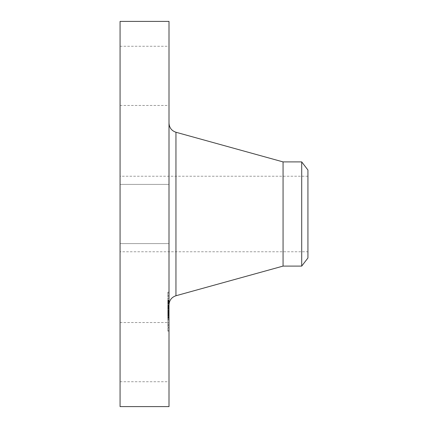 <?xml version="1.0" encoding="UTF-8"?>
<svg xmlns="http://www.w3.org/2000/svg" width="428" height="428" viewBox="0 0 428 428"><rect width="100%" height="100%" fill="white"/><g stroke="black" fill="none" stroke-linecap="round" stroke-linejoin="round"><path stroke-width="0.32" stroke-dasharray="2.14 1.6" d="M120.07 228.194L120.07 184.398L120.07 228.194M169.006 228.194L169.006 184.398L169.006 243.602L120.07 243.602L169.006 243.602M120.07 21.4L120.07 406.6M120.07 283.272L120.07 144.728L120.07 283.272M120.07 101.843L120.07 46.267L120.07 101.843M120.07 326.157L120.07 381.733L120.07 326.157M169.006 21.4L169.006 406.6M169.006 293.752L169.006 124.484L169.006 293.752M169.006 101.843L169.006 46.267L169.006 101.843M169.006 326.157L169.006 381.733L169.006 326.157M169.006 297.861L169.006 331.213L169.006 297.861M120.07 247.149L120.07 176.229L120.07 247.149M167.824 297.861L167.824 331.213L167.824 292.142L169.006 292.142M307.93 247.149L307.93 176.229L307.93 251.771L120.07 251.771M283.063 161.902L283.063 266.098M167.824 300.793L167.824 327.067L167.824 300.793M167.824 298.493L167.824 300.51L167.824 298.145L167.824 300.51L167.824 298.145L167.824 298.493L169.006 298.493L169.006 298.145L169.006 300.51L169.006 298.493M167.824 323.188L167.824 325.21L167.824 322.84L167.824 325.21L167.824 322.84L167.824 323.188L169.006 323.188L169.006 322.84L169.006 325.21L169.006 323.188M167.824 310.84L167.824 312.863L167.824 310.84M167.824 328.303L167.824 330.325L167.824 328.303M167.824 295.047L167.824 293.03L167.824 295.047M307.93 257.988L307.93 170.012M301.708 161.902L301.708 266.098M169.006 322.562L169.006 296.283L169.006 322.562M169.006 312.515L169.006 300.376L169.006 318.56L169.006 311.969L169.006 312.52L167.824 312.52L167.824 300.376L167.824 318.56L167.824 310.626L167.824 313.034L167.824 312.526L169.006 312.526M169.006 329.977L169.006 327.955L169.006 329.977M169.006 293.373L169.006 295.395L169.006 293.373M169.006 303.12L169.006 302.473L169.006 303.201L167.824 303.083L167.824 303.511L167.824 302.591L167.824 303.12L169.006 303.12M169.006 302.435L167.824 302.435M169.006 303.596L169.006 303.302L169.006 303.586L167.824 303.586L169.006 303.591L167.824 303.596M169.006 303.859L167.824 303.859M169.006 303.024L167.824 303.024M169.006 303.238L167.824 303.238M169.006 308.535L167.824 308.535M169.006 308.984L167.824 308.984M169.006 311.712L167.824 311.723L167.824 312.071L167.824 305.645L167.824 314.163L167.824 311.712L169.006 311.712M169.006 312.494L167.824 312.504M169.006 312.74L167.824 312.745M169.006 315.34L169.006 317.357L169.006 314.51L169.006 315.324L167.824 315.34L167.824 317.357L167.824 313.97L167.824 315.377L169.006 315.324M169.006 311.793L169.006 313.82L169.006 311.327L169.006 311.793L167.824 311.787L169.006 311.793M169.006 314.987L169.006 319.946L169.006 314.671L169.006 316.222L169.006 314.987L167.824 314.987L167.824 316.222L167.824 314.671L167.824 319.946L167.824 314.987L169.006 314.987L167.824 314.976M169.006 315.484L169.006 318.09L169.006 315.233L167.824 315.484L167.824 318.09L167.824 315.479L169.006 315.479M169.006 307.93L167.824 307.93M169.006 307.588L167.824 307.588M169.006 307.967L167.824 307.967M169.006 308.005L167.824 308.005L169.006 307.989M169.006 308.053L167.824 308.053M169.006 308.106L167.824 308.101M169.006 308.16L167.824 308.16L169.006 308.149M169.006 308.219L167.824 308.219M169.006 308.283L167.824 308.283M169.006 308.353L167.824 308.353L169.006 308.337M169.006 308.422L167.824 308.422M169.006 308.502L167.824 308.502L169.006 308.508M169.006 308.32L167.824 308.31M169.006 307.828L167.824 307.828M169.006 307.673L167.824 307.673M169.006 307.529L167.824 307.529M169.006 307.384L167.824 307.384M169.006 307.245L167.824 307.245L169.006 307.245M169.006 307.117L167.824 307.117M169.006 306.988L167.824 306.988M169.006 306.871L167.824 306.871M169.006 306.753L167.824 306.753M169.006 306.63L167.824 306.63L169.006 306.635M169.006 306.507L167.824 306.491M169.006 306.384L167.824 306.384L169.006 306.395M169.006 306.261L167.824 306.261L169.006 306.25M169.006 306.138L167.824 306.138M169.006 306.009L167.824 306.009M169.006 305.881L167.824 305.881M169.006 305.747L167.824 305.747M169.006 305.619L167.824 305.619M169.006 305.506L167.824 305.506M169.006 305.405L167.824 305.405M169.006 305.298L167.824 305.298M169.006 305.196L167.824 305.196M169.006 305.094L167.824 305.094M169.006 311.568L167.824 311.568M169.006 312.938L167.824 312.959M169.006 310.182L167.824 310.182M169.006 310.321L167.824 310.321M169.006 304.313L167.824 304.313M169.006 303.88L167.824 303.88M169.006 303.757L167.824 303.757M169.006 303.655L167.824 303.655L169.006 303.677M169.006 303.559L167.824 303.559M169.006 303.479L167.824 303.468M169.006 303.409L167.824 303.409L169.006 303.399M169.006 303.35L167.824 303.35L169.006 303.35M169.006 303.302L167.824 303.302L169.006 303.281M169.006 303.366L167.824 303.366L169.006 303.366M169.006 303.425L167.824 303.425M169.006 303.5L167.824 303.5L169.006 303.511M169.006 303.789L167.824 303.789M169.006 303.629L167.824 303.629M169.006 303.308L167.824 303.308M169.006 303.222L167.824 303.222L169.006 303.201M169.006 303.158L167.824 303.158M169.006 303.099L167.824 303.099M169.006 303.056L167.824 303.056L169.006 303.045M169.006 303.083L167.824 303.083L169.006 303.088M169.006 303.275L167.824 303.275M169.006 303.72L167.824 303.72L169.006 303.725M169.006 304.089L167.824 304.089M169.006 302.954L167.824 302.954M169.006 302.837L167.824 302.837L169.006 302.826M169.006 302.735L167.824 302.735M169.006 302.644L167.824 302.644M169.006 302.575L167.824 302.575M169.006 302.516L167.824 302.516M169.006 302.473L167.824 302.473L169.006 302.452M169.006 302.484L167.824 302.484M169.006 302.532L167.824 302.532M169.006 302.591L167.824 302.591L169.006 302.591M169.006 302.666L167.824 302.666M169.006 302.757L167.824 302.757M169.006 302.864L167.824 302.864M169.006 302.987L167.824 302.987M169.006 302.35L167.824 302.35M169.006 302.093L167.824 302.093M169.006 301.831L167.824 301.831M169.006 301.558L167.824 301.558M169.006 301.28L167.824 301.28M169.006 300.986L167.824 300.986M169.006 300.686L167.824 300.686M169.006 300.376L167.824 300.376M169.006 307.55L167.824 307.55L169.006 307.555M169.006 308.379L167.824 308.379M169.006 308.588L167.824 308.588M169.006 308.684L167.824 308.684M169.006 308.791L167.824 308.791L169.006 308.797M169.006 308.914L167.824 308.914M169.006 309.048L167.824 309.048M169.006 309.198L167.824 309.198M169.006 308.658L167.824 308.658M169.006 308.246L167.824 308.246M169.006 308.181L167.824 308.181M169.006 308.133L167.824 308.133M169.006 308.074L167.824 308.074M169.006 307.336L167.824 307.336M169.006 307.486L167.824 307.486M169.006 307.192L167.824 307.192M169.006 307.047L167.824 307.047M169.006 306.908L167.824 306.908M169.006 306.769L167.824 306.769M169.006 306.373L167.824 306.373M169.006 306.17L167.824 306.17L169.006 306.191M169.006 306.084L167.824 306.084L169.006 306.079M169.006 306.004L167.824 306.004M169.006 312.071L167.824 312.071L169.006 312.071M169.006 314.163L167.824 314.163M169.006 311.081L167.824 311.081M169.006 310.776L167.824 310.776M169.006 313.671L167.824 313.671M169.006 311.937L167.824 311.937M169.006 305.645L167.824 305.645M169.006 305.966L167.824 305.966M169.006 306.293L167.824 306.293M169.006 306.667L167.824 306.667M169.006 306.822L167.824 306.822M169.006 306.956L167.824 306.956M169.006 307.101L167.824 307.101M169.006 307.4L167.824 307.4M169.006 307.641L167.824 307.641M169.006 314.371L167.824 314.371M169.006 314.468L167.824 314.468M169.006 314.489L167.824 314.489L169.006 314.51M169.006 314.516L167.824 314.516M169.006 314.543L167.824 314.543M169.006 314.591L167.824 314.591M169.006 314.639L167.824 314.639M169.006 314.714L167.824 314.714L169.006 314.724M169.006 314.757L167.824 314.757M169.006 314.805L167.824 314.805M169.006 314.853L167.824 314.853M169.006 315.19L167.824 315.195M169.006 314.955L167.824 314.955M169.006 314.307L167.824 314.307M169.006 314.12L167.824 314.12M169.006 313.938L167.824 313.938M169.006 313.772L167.824 313.772M169.006 313.617L167.824 313.617L167.824 314.452L167.824 313.435L169.006 313.612M169.006 313.473L167.824 313.473M169.006 313.339L167.824 313.339M169.006 313.21L167.824 313.21L169.006 313.216M169.006 313.077L167.824 313.077M169.006 312.788L167.824 312.777M169.006 312.638L167.824 312.638M169.006 312.477L167.824 312.477M169.006 312.312L167.824 312.312M169.006 312.146L167.824 312.151M169.006 311.969L167.824 311.948M169.006 311.45L167.824 311.45M169.006 310.856L167.824 310.856M169.006 310.626L167.824 310.626M169.006 313.451L167.824 313.451M169.006 313.82L167.824 313.82M169.006 311.327L167.824 311.327M169.006 311.643L167.824 311.643L169.006 311.643M169.006 312.274L167.824 312.274L169.006 312.274M169.006 312.756L167.824 312.75M169.006 312.986L167.824 312.986M169.006 313.435L167.824 313.435L169.006 313.43M169.006 313.649L167.824 313.649M169.006 313.858L167.824 313.858M169.006 314.061L167.824 314.061M169.006 314.264L167.824 314.264M169.006 314.452L167.824 314.452L169.006 314.441M169.006 314.227L167.824 314.227M169.006 314.013L167.824 314.013M169.006 313.804L167.824 313.804M169.006 313.237L167.824 313.237M169.006 313.135L167.824 313.135M169.006 313.029L167.824 313.034M169.006 312.911L167.824 312.911L169.006 312.927M169.006 312.665L167.824 312.665L169.006 312.654M169.006 312.536L167.824 312.536L169.006 312.558M169.006 312.397L167.824 312.397M169.006 312.258L167.824 312.258L169.006 312.242M169.006 312.033L167.824 312.033L169.006 312.044M169.006 311.91L167.824 311.91L169.006 311.905M169.006 311.782L167.824 311.782L169.006 311.782M169.006 313.97L167.824 313.97L169.006 313.959M169.006 314.885L167.824 314.885M169.006 314.826L167.824 314.826M169.006 317.357L167.824 317.357M169.006 317.004L167.824 317.004M169.006 318.56L167.824 318.56M169.006 315.596L167.824 315.596L169.006 315.607M169.006 315.794L167.824 315.794M169.006 313.2L167.824 313.2M169.006 313.109L167.824 313.109M169.006 312.9L167.824 312.9M169.006 312.852L167.824 312.852L169.006 312.831M169.006 312.809L167.824 312.809M169.006 312.563L167.824 312.563M169.006 312.611L167.824 312.611M169.006 312.67L167.824 312.67M169.006 312.451L167.824 312.451M169.006 312.36L167.824 312.36M169.006 312.205L167.824 312.205M169.006 312.103L167.824 312.103L169.006 312.087M169.006 311.819L167.824 311.819M169.006 311.755L167.824 311.755L169.006 311.734M169.006 311.857L167.824 311.857M169.006 309.695L167.824 309.695M169.006 315.276L167.824 315.276L169.006 315.281M169.006 315.233L167.824 315.233L169.006 315.233M169.006 315.388L167.824 315.388L169.006 315.377M169.006 315.457L167.824 315.457M169.006 315.538L167.824 315.538M169.006 315.629L167.824 315.629M169.006 315.73L167.824 315.73M169.006 315.837L167.824 315.837M169.006 315.955L167.824 315.955M169.006 315.746L167.824 315.746M169.006 315.126L167.824 315.126L169.006 315.12M169.006 315.072L167.824 315.072M169.006 315.029L167.824 315.029L169.006 315.045M169.006 315.003L167.824 315.003M169.006 317.844L167.824 317.844M169.006 318.09L167.824 318.09M169.006 317.571L167.824 317.571M169.006 319.946L167.824 319.946M169.006 316.453L167.824 316.453M169.006 316.137L167.824 316.137M169.006 319.449L167.824 319.449M169.006 317.49L167.824 317.49M169.006 314.671L167.824 314.671M169.006 315.885L167.824 315.885M169.006 316.222L167.824 316.222M175.951 132.252L175.951 295.748M169.006 324.863L167.824 324.863M169.006 300.167L167.824 300.167M169.006 314.393L167.824 314.393M169.006 314.42L167.824 314.42M169.006 314.912L167.824 314.912M169.006 311.498L167.824 311.498M169.006 312.108L167.824 312.108M120.07 184.398L169.006 184.398L120.07 184.398M120.07 46.267L169.006 46.267M120.07 105.465L169.006 105.465M120.07 381.733L169.006 381.733M120.07 322.535L169.006 322.535M169.006 331.213L167.824 331.213M307.93 176.229L120.07 176.229M169.006 327.067L167.824 327.067M169.006 296.283L167.824 296.283M169.006 300.51L167.824 300.51L169.006 300.51M169.006 298.145L167.824 298.145L169.006 298.145M169.006 325.21L167.824 325.21L169.006 325.21M169.006 322.84L167.824 322.84L169.006 322.84M169.006 312.863L167.824 312.863L169.006 312.863M169.006 310.493L167.824 310.493L169.006 310.493M169.006 330.325L167.824 330.325M169.006 327.955L167.824 327.955M169.006 293.03L167.824 293.03M169.006 295.395L167.824 295.395"/><path stroke-width="0.64" d="M120.07 406.6L120.07 21.4L169.006 21.4L169.006 406.6L120.07 406.6M283.063 161.902L301.708 161.902L301.708 266.098L283.063 266.098L283.063 161.902L175.951 132.252C171.596 130.765 169.279 127.721 169.006 123.125M301.708 161.902L307.93 170.012L307.93 257.988L301.708 266.098M283.063 266.098L175.951 295.748L175.951 132.252M175.951 295.748C171.596 297.235 169.279 300.279 169.006 304.875"/></g></svg>
